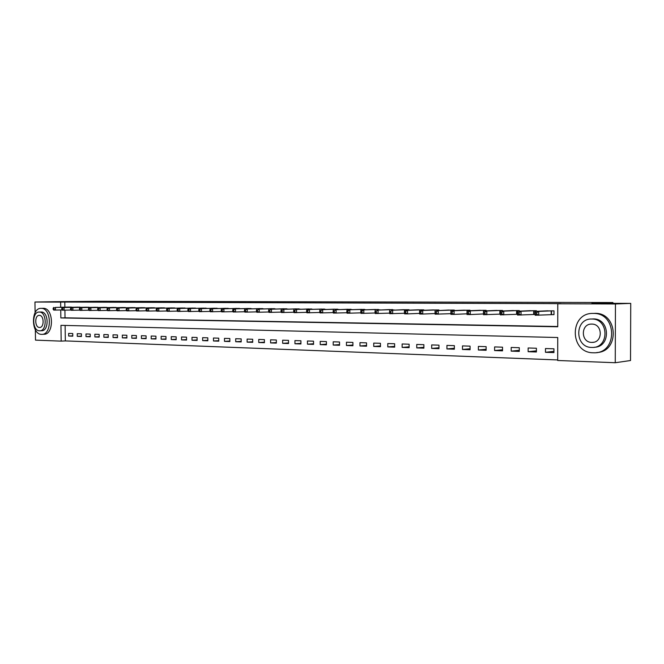 <?xml version="1.0" encoding="UTF-8"?>
<svg xmlns="http://www.w3.org/2000/svg" width="664" height="664" viewBox="0 0 664 664"><rect width="100%" height="100%" fill="white"/><g stroke="black" fill="none" stroke-linecap="round" stroke-linejoin="round"><path stroke-width="1" d="M35.101 312.678L34.951 302.029L55.461 301.688L100.231 301.273L612.93 302.543L591.939 303.274L630.734 303.39L630.518 360.527L615.254 362.727L557.694 360.486L557.735 337.519L60.955 325.327L61.171 341.13L35.499 340.126L35.35 329.776M65.122 325.426L65.329 340.906L557.694 359.938M65.329 340.906L61.171 341.13M553.925 348.799L545.476 348.534L545.468 352.302L553.925 352.592L553.925 348.799M536.412 348.243L528.146 347.986L528.146 351.712L536.412 351.995L536.412 348.243M519.289 347.704L511.197 347.446L511.197 351.132L519.289 351.414L519.289 347.704M502.532 347.172L494.614 346.923L494.614 350.567L502.532 350.841L502.532 347.172M486.131 346.649L478.379 346.409L478.379 350.011L486.131 350.277L486.131 346.649M470.07 346.143L462.484 345.902L462.493 349.471L470.079 349.729L470.07 346.143M454.359 345.645L446.93 345.404L446.93 348.94L454.359 349.198L454.359 345.645M438.962 345.156L431.683 344.923L431.691 348.426L438.97 348.666L438.962 345.156M423.881 344.674L416.76 344.45L416.768 347.911L423.889 348.16L423.881 344.674M409.115 344.209L402.127 343.985L402.135 347.413L409.124 347.654L409.115 344.209M394.632 343.753L387.793 343.529L387.801 346.923L394.648 347.156L394.632 343.753M380.447 343.296L373.741 343.089L373.749 346.45L380.464 346.674L380.447 343.296M366.536 342.856L359.963 342.649L359.971 345.977L366.553 346.201L366.536 342.856M352.899 342.425L346.45 342.217L346.467 345.512L352.916 345.736L352.899 342.425M339.528 342.002L333.195 341.802L333.212 345.064L339.545 345.28L339.528 342.002M326.406 341.587L320.197 341.387L320.214 344.624L326.422 344.832L326.406 341.587M313.541 341.18L307.449 340.981L307.465 344.184L313.557 344.392L313.541 341.18M300.908 340.773L294.932 340.591L294.949 343.761L300.925 343.96L300.908 340.773M288.516 340.383L282.648 340.2L282.665 343.338L288.533 343.537L288.516 340.383M276.349 340.001L270.588 339.819L270.605 342.931L276.365 343.122L276.349 340.001M264.405 339.619L258.744 339.437L258.769 342.524L264.421 342.715L264.405 339.619M252.677 339.246L247.116 339.072L247.141 342.126L252.702 342.317L252.677 339.246M241.156 338.881L235.703 338.706L235.728 341.736L241.181 341.927L241.156 338.881M229.844 338.524L224.482 338.349L224.507 341.354L229.868 341.537L229.844 338.524M218.73 338.167L213.459 338.001L213.484 340.981L218.755 341.163L218.73 338.167M207.807 337.827L202.628 337.661L202.661 340.607L207.832 340.79L207.807 337.827M197.075 337.486L191.987 337.32L192.02 340.25L197.1 340.424L197.075 337.486M186.526 337.146L181.529 336.988L181.554 339.893L186.551 340.059L186.526 337.146M176.159 336.822L171.246 336.665L171.27 339.545L176.184 339.711L176.159 336.822M165.967 336.499L161.128 336.341L161.161 339.196L165.992 339.362L165.967 336.499M155.94 336.175L151.184 336.026L151.218 338.856L155.974 339.022L155.94 336.175M146.08 335.868L141.407 335.718L141.44 338.524L146.113 338.681L146.08 335.868M136.386 335.561L131.787 335.411L131.821 338.192L136.419 338.349L136.386 335.561M126.849 335.254L122.325 335.113L122.359 337.876L126.882 338.026L126.849 335.254M117.47 334.955L113.021 334.814L113.054 337.553L117.503 337.71L117.47 334.955M108.232 334.664L103.858 334.523L103.891 337.246L108.265 337.395L108.232 334.664M99.152 334.374L94.844 334.241L94.877 336.938L99.185 337.08L99.152 334.374M90.204 334.092L85.963 333.959L86.005 336.631L90.246 336.781L90.204 334.092M81.406 333.818L77.231 333.685L77.265 336.333L81.44 336.474L81.406 333.818M72.741 333.536L68.633 333.411L68.666 336.042L72.774 336.183L72.741 333.536M60.748 309.988L60.856 317.94L557.743 326.788L557.785 303.78L561.113 303.664L64.798 302.045L64.873 307.175M64.914 310.188L65.014 317.815L557.752 326.497M551.668 314.636L553.975 314.661L553.984 310.86L545.517 310.926M536.446 311.333L536.446 310.727L528.17 310.785M534.196 314.454L535.159 314.47M519.298 311.167L519.298 310.586L511.205 310.644M517.098 314.279L500.324 314.877L500.324 311.101L513.388 310.544M502.524 311.009L502.524 310.462L494.597 310.511M486.106 310.852L486.106 310.329L478.346 310.378M470.029 310.702L470.029 310.204L462.434 310.246M454.3 310.561L454.292 310.08L446.864 310.121M438.887 310.42L438.887 309.963L431.6 309.997M423.798 310.287L423.79 309.847L416.66 309.88M409.007 310.154L409.007 309.731L402.019 309.756M394.516 310.022L387.668 309.648M380.314 309.897L373.6 309.532M366.395 309.773L359.805 309.424M352.742 309.648L346.284 309.316M339.362 309.532L333.021 309.208M326.231 309.416L320.015 309.1M313.35 309.308L307.249 309.001M300.709 309.2L294.725 308.901M288.3 309.092L282.424 308.801M276.124 308.984L270.356 308.702M264.172 308.884L258.512 308.611M252.436 308.785L246.875 308.519M240.907 308.685L235.446 308.428M229.586 308.586L224.216 308.337M218.464 308.494L213.194 308.254M207.533 308.403L202.354 308.162M196.793 308.312L191.705 308.079M186.244 308.221L181.239 307.996M175.86 308.129L170.947 307.913M165.668 308.046L160.829 307.839M155.633 307.963L150.877 307.756M145.773 307.88L141.092 307.681M136.07 307.797L131.472 307.598M126.525 307.722L122.002 307.523M117.138 307.639L112.689 307.457M107.9 307.565L103.518 307.382M98.811 307.49L94.495 307.308M89.864 307.415L85.623 307.241M81.058 307.341L76.883 307.166M72.393 307.266L68.276 307.1M612.93 303.34L612.93 302.543M630.734 303.39L615.453 303.971L615.254 362.727M34.951 302.029L60.631 302.12L60.706 307.266M64.798 302.045L60.631 302.12M557.785 303.78L615.453 303.971M65.014 317.815L60.856 317.94M553.925 351.364L545.468 352.302M72.774 335.843L68.666 336.042M81.44 336.133L77.265 336.333M90.238 336.424L86.005 336.631M99.177 336.723L94.877 336.938M108.265 337.022L103.891 337.246M117.495 337.329L113.054 337.553M126.882 337.636L122.359 337.876M136.419 337.951L131.821 338.192M146.113 338.275L141.44 338.524M155.965 338.599L151.218 338.856M165.992 338.93L161.161 339.196M176.184 339.262L171.27 339.545M186.551 339.603L181.554 339.893M197.1 339.951L192.02 340.25M207.832 340.3L202.661 340.607M218.746 340.665L213.484 340.981M229.86 341.022L224.507 341.354M241.173 341.396L235.728 341.736M252.693 341.769L247.141 342.126M264.421 342.159L258.769 342.524M276.365 342.541L270.605 342.931M288.533 342.939L282.665 343.338M300.925 343.346L294.949 343.761M313.549 343.753L307.465 344.184M326.422 344.168L320.214 344.624M339.536 344.591L333.212 345.064M352.916 345.023L346.467 345.512M366.553 345.463L359.971 345.977M380.455 345.911L373.749 346.45M394.648 346.367L387.801 346.923M409.124 346.824L402.135 347.413M423.889 347.297L416.768 347.911M438.97 347.778L431.691 348.426M454.359 348.26L446.93 348.94M470.079 348.758L462.493 349.471M486.131 349.264L478.379 350.011M502.532 349.779L494.614 350.567M519.289 350.293L511.197 351.132M536.412 350.824L528.146 351.712M553.975 314.578L535.159 315.251L535.159 311.383L547.8 310.81M535.317 312.595L535.159 311.383L538.728 311.416L538.728 315.284L536.744 314.163L536.744 312.611L535.317 312.595L535.317 314.147L536.744 314.163M551.676 310.843L538.728 311.416L536.744 312.611M535.159 315.251L535.317 314.147M535.159 314.437L517.546 315.06L517.546 311.242L530.403 310.677M517.671 312.437L517.546 311.242L521.041 311.267L521.033 315.101L519.065 313.981L519.065 312.453L517.671 312.437L517.671 313.972L519.065 313.981M534.196 310.702L521.041 311.267L519.065 312.453M517.546 315.06L517.671 313.972M500.407 312.279L500.324 311.101L503.744 311.125L503.744 314.91L501.776 313.806L501.776 312.296L500.407 312.279L500.407 313.798L501.776 313.806M517.098 310.569L503.744 311.125L501.776 312.296M500.324 314.877L500.407 313.798M500.324 314.113L483.483 314.694L483.483 310.959L496.738 310.412M483.533 312.13L483.483 310.959L486.82 310.984L486.828 314.728L484.869 313.64L484.869 312.146L483.533 312.13L483.533 313.624L484.869 313.64M500.365 310.445L486.82 310.984L484.869 312.146M483.483 314.694L483.533 313.624M483.99 310.312L483.475 310.329L483.483 313.956L470.278 314.553L467.008 314.52L467.008 310.827L480.445 310.287M467.024 311.98L467.008 310.827L470.27 310.852L470.278 314.553L468.336 313.474L468.327 311.997L467.024 311.98L467.024 313.466L468.336 313.474M483.475 310.329L470.27 310.852L468.327 311.997M467.008 314.52L467.024 313.466M630.617 334.432L630.634 329.244M593.201 352.783L593.965 352.791C617.885 353.646 617.288 312.678 593.367 313.433L593.301 313.433C569.33 312.362 569.264 352.858 593.201 352.783M596.778 352.542C619.894 351.878 618.093 312.545 594.977 313.35L594.919 313.35M591.574 319.035L593.292 318.944C610.15 318.396 611.17 347.131 594.297 347.264M591.724 347.446L592.188 347.446C609.477 348.102 609.079 318.512 591.798 319.035L591.757 319.035C574.451 318.239 574.435 347.571 591.724 347.446M591.782 324.09L591.707 324.09C580.56 323.592 580.593 342.524 591.732 342.4L591.989 342.4C603.128 342.84 602.92 323.8 591.782 324.09M41.541 334.357L41.716 334.357C52.232 335.046 51.692 307.805 41.185 308.353L41.168 308.353C30.669 307.664 31.067 334.606 41.541 334.357M42.197 334.341L43.807 334.266C54.324 334.955 53.784 307.756 43.276 308.303L41.185 308.353M40.944 311.997L41.218 311.997C48.787 311.615 49.177 331.22 41.591 330.722L39.998 330.788M39.558 330.796L39.666 330.805C47.244 331.303 46.853 311.665 39.292 312.047L39.284 312.047C31.714 311.532 32.005 331.012 39.558 330.796M39.334 315.375L39.317 315.375C34.445 315.051 34.644 327.618 39.508 327.468L39.566 327.468C44.446 327.792 44.214 315.151 39.334 315.375M41.218 311.997L39.284 312.047M464.46 310.163L450.881 310.694L454.085 310.719L454.085 314.379L450.889 314.346L450.873 313.3L452.151 313.317L452.151 311.848L450.864 311.839L450.873 313.3M467.962 310.188L454.085 310.719L452.151 311.848M467.008 313.815L454.085 314.379L452.151 313.317M450.881 310.694L450.864 311.839M452.275 310.063L438.232 310.586L448.872 310.038M450.881 313.674L435.111 314.18L435.061 313.142L436.314 313.159L436.314 311.707L435.061 311.69L435.061 313.142M436.314 311.707L438.232 310.586L438.24 314.213L436.314 313.159M435.103 310.561L435.061 311.69M433.542 309.922L419.656 310.437L422.719 310.462L422.727 314.047L419.665 314.014L419.582 312.985L420.81 313.001L420.81 311.565L419.582 311.557L419.582 312.985M436.904 309.947L422.719 310.462L420.81 311.565M435.078 313.532L422.727 314.047L420.81 313.001M419.656 310.437L419.582 311.557M418.552 309.806L404.534 310.312L407.53 310.337L407.547 313.881L404.542 313.848L404.434 312.835L405.629 312.852L405.629 311.433L404.426 311.416L404.434 312.835M421.856 309.831L407.53 310.337L405.629 311.433M419.615 313.391L407.547 313.881L405.629 312.852M404.534 310.312L404.426 311.416M407.107 309.714L392.656 310.212L403.903 309.69M404.476 313.259L389.726 313.69L389.594 312.686L390.764 312.702L390.764 311.291L389.585 311.283L389.594 312.686M390.764 311.291L392.656 310.212L392.665 313.723L390.764 312.702M389.718 310.188L389.585 311.283M392.648 309.598L378.082 310.096L389.519 309.573M389.652 313.126L375.218 313.541L375.052 312.545L376.206 312.553L376.197 311.167L375.052 311.15L375.052 312.545M376.197 311.167L378.082 310.096L378.098 313.566L376.206 312.553M375.202 310.071L375.052 311.15M378.488 309.49L360.984 309.955L375.409 309.466M375.127 312.985L361 313.383L360.809 312.404L361.938 312.412L361.93 311.034L360.801 311.026L360.809 312.404M361.93 311.034L363.806 309.972L363.822 313.416L361.938 312.412M360.984 309.955L360.801 311.026M364.602 309.382L347.048 309.839L361.589 309.358M360.901 312.86L347.064 313.234L346.849 312.263L347.961 312.271L347.953 310.91L346.849 310.901L346.849 312.263M347.953 310.91L349.82 309.856L349.837 313.267L347.961 312.271M347.048 309.839L346.849 310.901M350.982 309.275L336.1 309.748L348.027 309.25M346.957 312.727L333.411 313.093L333.17 312.121L334.258 312.138L334.249 310.785L333.162 310.777L333.17 312.121M334.249 310.785L336.1 309.748L336.117 313.118L334.258 312.138M333.394 309.723L333.162 310.777M337.636 309.167L322.662 309.632L334.731 309.15M333.286 312.603L320.023 312.943L319.757 311.989L320.82 311.997L320.812 310.661L319.749 310.652L319.757 311.989M320.812 310.661L322.662 309.632L322.679 312.976L320.82 311.997M319.998 309.615L319.749 310.652M324.538 309.067L306.868 309.507L321.691 309.042M319.89 312.47L306.892 312.802L306.61 311.856L307.648 311.873L307.639 310.544L306.602 310.536L306.61 311.856M307.639 310.544L309.474 309.524L309.499 312.835L307.648 311.873M306.868 309.507L306.602 310.536M311.682 308.967L296.551 309.424L308.893 308.943M306.751 312.346L294.011 312.669L293.704 311.731L294.733 311.74L294.725 310.428L293.695 310.42L293.704 311.731M294.725 310.428L296.551 309.424L296.567 312.694L294.733 311.74M293.994 309.399L293.695 310.42M299.074 308.868L283.868 309.316L296.335 308.851M293.87 312.229L281.378 312.536L281.055 311.607L282.059 311.615L282.051 310.312L281.046 310.304L281.055 311.607M282.051 310.312L283.868 309.316L283.885 312.561L282.059 311.615M281.353 309.291L281.046 310.304M286.699 308.777L271.418 309.216L284.018 308.752M281.229 312.105L268.986 312.404L268.638 311.482L269.625 311.491L269.617 310.204L268.629 310.196L268.638 311.482M269.617 310.204L271.418 309.216L271.443 312.429L269.625 311.491M268.962 309.192L268.629 310.196M274.556 308.677L259.209 309.109L271.916 308.66M268.829 311.989L256.819 312.271L256.462 311.358L257.424 311.366L257.416 310.096L256.453 310.088L256.462 311.358M257.416 310.096L259.209 309.109L259.234 312.296L257.424 311.366M256.794 309.092L256.453 310.088M262.629 308.586L247.232 309.017L260.039 308.561M256.661 311.873L244.883 312.138L244.501 311.242L245.456 311.25L245.439 309.988L244.493 309.98L244.501 311.242M245.439 309.988L247.232 309.017L247.257 312.163L245.456 311.25M244.858 308.992L244.493 309.98M250.917 308.494L233.139 308.901L248.377 308.469M244.726 311.756L233.164 312.014L232.765 311.117L233.703 311.125L233.686 309.88L232.757 309.872L232.765 311.117M233.686 309.88L235.463 308.918L235.496 312.038L233.703 311.125M233.139 308.901L232.757 309.872M239.422 308.403L223.917 308.818L236.923 308.387M232.998 311.64L221.66 311.889L221.245 311.001L222.158 311.018L222.149 309.773L221.237 309.764L221.245 311.001M222.149 309.773L223.917 308.818L223.942 311.914L222.158 311.018M221.635 308.801L221.237 309.764M228.126 308.312L212.58 308.727L225.669 308.295M221.494 311.532L210.363 311.773L209.932 310.893L210.828 310.901L210.82 309.673L209.924 309.665L209.932 310.893M210.82 309.673L212.58 308.727L212.604 311.798L210.828 310.901M210.33 308.71L209.924 309.665M217.028 308.229L201.441 308.635L214.613 308.212M210.189 311.416L199.266 311.657L198.818 310.777L199.698 310.793L199.69 309.573L198.81 309.565L198.818 310.777M199.69 309.573L201.441 308.635L201.466 311.673L199.698 310.793M199.233 308.619L198.81 309.565M206.122 308.146L188.335 308.528L203.757 308.121M199.092 311.308L188.36 311.541L187.904 310.669L188.767 310.677L188.759 309.474L187.895 309.466L187.904 310.669M188.759 309.474L190.502 308.544L190.526 311.557L188.767 310.677M188.335 308.528L187.895 309.466M195.407 308.063L179.753 308.461L193.083 308.038M188.186 311.2L177.653 311.424L177.18 310.561L178.035 310.569L178.018 309.374L177.172 309.366L177.18 310.561M178.018 309.374L179.753 308.461L179.778 311.441L178.035 310.569M177.62 308.436L177.172 309.366M184.874 307.98L169.187 308.37L182.583 307.963M177.471 311.101L167.129 311.308L166.647 310.462L167.477 310.47L167.469 309.283L166.631 309.275L166.647 310.462M167.469 309.283L169.187 308.37L169.22 311.333L167.477 310.47M167.096 308.353L166.631 309.275M174.524 307.897L158.812 308.287L172.275 307.88M166.946 310.993L156.787 311.2L156.289 310.354L157.111 310.362L157.094 309.192L156.272 309.183L156.289 310.354M157.094 309.192L158.812 308.287L158.837 311.217L157.111 310.362M156.754 308.27L156.272 309.183M164.348 307.814L148.612 308.204L162.132 307.797M156.604 310.893L146.619 311.092L146.113 310.254L146.918 310.262L146.91 309.1L146.097 309.092L146.113 310.254M146.91 309.1L148.612 308.204L148.636 311.109L146.918 310.262M146.586 308.187L146.097 309.092M154.338 307.739L138.577 308.121L152.164 307.722M146.437 310.793L136.626 310.984L136.103 310.154L136.9 310.163L136.884 309.009L136.095 309.001L136.103 310.154M136.884 309.009L138.577 308.121L138.61 311.001L136.9 310.163M136.593 308.104L136.095 309.001M144.495 307.664L128.725 308.038L142.353 307.648M136.444 310.694L126.799 310.877L126.268 310.055L127.048 310.063L127.04 308.918L126.26 308.909L126.268 310.055M127.04 308.918L128.725 308.038L128.758 310.901L127.048 310.063M126.766 308.021L126.26 308.909M134.817 307.59L119.03 307.955L132.709 307.573M126.617 310.594L117.138 310.777L116.598 309.955L117.362 309.963L117.354 308.835L116.582 308.826L116.598 309.955M117.354 308.835L119.03 307.955L119.063 310.793L117.362 309.963M117.105 307.938L116.582 308.826M125.297 307.515L109.494 307.88L123.222 307.498M116.955 310.503L107.634 310.669L107.087 309.864L107.842 309.872L107.825 308.743L107.07 308.735L107.087 309.864M107.825 308.743L109.494 307.88L109.527 310.694L107.842 309.872M107.601 307.864L107.07 308.735M115.926 307.44L100.115 307.805L113.884 307.424M107.452 310.403L98.289 310.569L97.724 309.773L98.471 309.781L98.455 308.66L97.716 308.652L97.724 309.773M98.455 308.66L100.115 307.805L100.148 310.594L98.471 309.781M98.255 307.789L97.716 308.652M106.705 307.366L89.059 307.714L104.704 307.349M98.106 310.312L89.1 310.478L88.519 309.681L89.258 309.681L89.242 308.577L88.511 308.569L88.519 309.681M89.242 308.577L90.885 307.722L90.926 310.495L89.258 309.681M89.059 307.714L88.511 308.569M97.641 307.299L80.012 307.639L95.666 307.283M88.91 310.221L80.053 310.378L79.464 309.59L80.186 309.598L80.17 308.494L79.456 308.486L79.464 309.59M80.17 308.494L81.813 307.648L81.846 310.395L80.186 309.598M80.012 307.639L79.456 308.486M88.71 307.224L71.114 307.565L86.768 307.208M79.871 310.129L71.148 310.279L70.558 309.499L71.264 309.507L71.247 308.411L70.542 308.411L70.558 309.499M71.247 308.411L72.882 307.573L72.915 310.304L71.264 309.507M71.114 307.565L70.542 308.411M79.921 307.158L64.093 307.507L78.012 307.142M70.965 310.038L62.391 310.188L61.785 309.407L62.482 309.416L62.466 308.337L61.777 308.328L61.785 309.407M62.466 308.337L64.093 307.507L64.126 310.204L62.482 309.416M62.35 307.49L61.777 308.328M71.272 307.092L55.444 307.432L69.388 307.075M62.209 309.947L53.767 310.096L53.161 309.324L53.842 309.333L53.825 308.262L53.145 308.254L53.161 309.324M53.825 308.262L55.444 307.432L55.477 310.113L53.842 309.333M53.726 307.415L53.145 308.254M551.518 310.843L551.518 314.636M551.17 310.86L551.161 314.653M534.039 310.711L534.039 314.462M533.682 310.719L533.682 314.47M516.941 310.578L516.941 314.288M516.584 310.586L516.584 314.296M500.208 310.445L500.208 314.113M499.851 310.453L499.851 314.13M483.84 310.32L483.84 310.943M467.813 310.188L467.813 310.793M467.448 310.204L467.448 310.81M452.118 310.071L452.118 310.644M451.752 310.08L451.752 310.661M436.746 309.947L436.754 310.503M436.389 309.955L436.389 310.511M421.698 309.831L421.698 310.362M421.333 309.839L421.333 310.37M406.949 309.714L406.949 310.221M406.584 309.723L406.584 310.237M392.499 309.607L392.499 310.088M392.133 309.615L392.133 310.105M378.331 309.49L378.339 309.963M377.965 309.499L377.965 309.972M364.445 309.382L364.453 309.839M364.079 309.391L364.079 309.847M350.833 309.275L350.833 309.714M350.467 309.283L350.467 309.723M337.478 309.175L337.486 309.59M337.113 309.183L337.113 309.607M324.015 309.075L324.015 309.49M593.367 313.433L594.977 313.35M593.641 342.234L591.989 342.4M593.251 318.944L591.757 319.035"/></g></svg>

